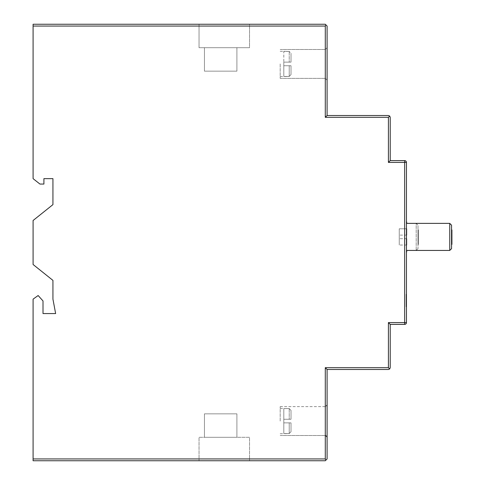 <?xml version="1.0" encoding="UTF-8"?>
<svg xmlns="http://www.w3.org/2000/svg" width="485" height="485" viewBox="0 0 485 485"><rect width="100%" height="100%" fill="white"/><g stroke="black" fill="none" stroke-linecap="round" stroke-linejoin="round"><path stroke-width="0.36" stroke-dasharray="2.42 1.82" d="M327.096 421.071L327.096 404.836L327.096 421.071M327.096 63.929L327.096 80.164L327.096 63.929M406.818 251.697L406.818 250.436M406.46 236.91L406.46 252.782L406.46 236.91M280.197 63.929L280.197 78.364L280.197 63.929M283.804 65.736L283.804 63.929L283.804 65.736L289.218 65.736L283.804 65.736L283.804 63.929L283.804 65.736L289.218 65.736L283.804 65.736L283.804 63.929L283.804 65.736L289.218 65.736L283.804 65.736L283.804 76.557L289.218 76.43L283.804 76.43L289.218 76.43L283.804 76.43L289.218 76.43L283.804 76.43L283.804 65.736L291.018 65.736L291.018 74.605L291.018 65.736L291.018 74.605L291.018 65.736L291.018 74.605L291.018 65.736L291.018 74.605L289.218 76.43L289.218 65.736L291.018 65.736L291.018 74.605L289.218 76.43L289.218 65.736L291.018 65.736L291.018 74.605L289.218 76.43L289.218 65.736L291.018 65.736L291.018 74.605L289.218 76.43L291.018 74.605L289.218 76.43L289.218 65.736L289.218 76.43L289.218 65.736L291.018 65.736L291.018 74.605L291.018 65.736L283.804 65.736L283.804 76.43L283.804 65.736L291.018 65.736L283.804 65.736L283.804 76.43L283.804 65.736L291.018 65.736L283.804 65.736M280.197 421.071L280.197 406.636L280.197 421.071M283.804 422.871L283.804 421.071L283.804 422.871L289.218 422.871L283.804 422.871L283.804 421.071L283.804 422.871L289.218 422.871L283.804 422.871L283.804 421.071L283.804 422.871L289.218 422.871L283.804 422.871L283.804 433.693L289.218 433.566L283.804 433.566L289.218 433.566L283.804 433.566L289.218 433.566L283.804 433.566L283.804 422.871L291.018 422.871L291.018 431.741L291.018 422.871L291.018 431.741L291.018 422.871L291.018 431.741L289.218 433.566L289.218 422.871L291.018 422.871L291.018 431.741L289.218 433.566L289.218 422.871L291.018 422.871L291.018 431.741L291.018 422.871L291.018 431.741L289.218 433.566L289.218 422.871L291.018 422.871L289.218 422.871L289.218 433.566L291.018 431.741L289.218 433.566L291.018 431.741L291.018 422.871L289.218 422.871L289.218 433.566L289.218 422.871L291.018 422.871L291.018 431.741L291.018 422.871L283.804 422.871L283.804 433.566L283.804 422.871L291.018 422.871L283.804 422.871L283.804 433.566L283.804 422.871L291.018 422.871L283.804 422.871M249.532 47.7L199.032 47.7L249.532 47.7L199.032 47.7L249.532 47.7L199.032 47.7L249.532 47.7L249.532 24.25L199.032 24.25L249.532 24.25L199.032 24.25L249.532 24.25L199.032 24.25L249.532 24.25L249.532 47.7M204.44 47.7L236.91 47.7L204.44 47.7L236.91 47.7L204.44 47.7L236.91 47.7L204.44 47.7L204.44 71.149L236.91 71.149L236.91 47.7L236.91 71.149L204.44 71.149L204.44 47.7L204.44 71.149L204.44 47.7L204.44 71.149L236.91 71.149L236.91 47.7L236.91 71.149L204.44 71.149L236.91 71.149L236.91 47.7L236.91 71.149L204.44 71.149L204.44 47.7M33.089 26.057L325.289 26.057L325.817 24.777L325.289 24.25L33.089 24.25L33.089 178.65L39.94 184.058L43.911 184.058L43.911 178.65L52.932 178.65L52.932 204.621L33.089 220.493L33.089 264.507L52.932 280.378L52.932 299.136L55.636 313.565L43.007 313.565L43.007 300.942L38.139 295.529L33.089 299.136L33.089 460.75L325.289 460.75L327.096 458.943L327.096 369.479L388.418 369.479L389.697 368.952L390.225 367.678L390.225 324.386L404.654 324.386A1.807 1.807 0 0 0 406.46 322.586L406.46 162.414A1.807 1.807 0 0 0 404.654 160.614L390.225 160.614L390.225 117.322L389.697 116.048L388.418 117.322L388.418 162.414L404.654 162.414L404.654 322.586L388.418 322.586L388.418 367.678L325.289 367.678L325.289 458.943L33.089 458.943M406.46 223.379L416.197 223.379L416.197 250.436L416.197 223.379L418.003 225.185L418.003 248.635L418.003 225.185L416.197 223.379L406.46 223.379L406.46 250.436L406.46 223.379L406.46 250.436L406.46 223.379L449.747 223.379L449.747 250.436L406.46 250.436M418.003 229.714L418.003 244.519L418.003 229.714L418.361 229.714L418.361 244.519L418.361 229.714M291.018 419.264L291.018 410.395L291.018 419.264L291.018 410.395L291.018 419.264L289.218 419.264L291.018 419.264L289.218 419.264L291.018 419.264L291.018 410.395L291.018 419.264L289.218 419.264L291.018 419.264L291.018 410.395L291.018 419.264L291.018 410.395L291.018 419.264L291.018 410.395L291.018 419.264L283.804 419.264L283.804 421.071L283.804 419.264L289.218 419.264L283.804 419.264L283.804 421.071L283.804 419.264L289.218 419.264L283.804 419.264L283.804 421.071L283.804 419.264L291.018 419.264M291.018 53.259L291.018 62.128L291.018 53.259L291.018 62.128L291.018 53.259L291.018 62.128L291.018 53.259L291.018 62.128L289.218 62.128L291.018 62.128L289.218 62.128L291.018 62.128L289.218 62.128L291.018 62.128L291.018 53.259L291.018 62.128L291.018 53.259L291.018 62.128L291.018 53.259L289.218 51.434L291.018 53.259M289.218 408.57L291.018 410.395L289.218 408.57L291.018 410.395L289.218 408.57L291.018 410.395L289.218 408.57L289.218 419.264L289.218 408.57L289.218 419.264L289.218 408.57L289.218 419.264L289.218 408.57L283.804 408.57L289.218 408.57M406.46 306.793L406.46 294.268L406.46 306.793L406.097 306.793L406.097 294.268L406.46 294.268L406.097 294.268L406.097 306.793L406.46 306.793M406.097 301.021L406.097 301.955L406.46 301.949L406.46 298.511L406.097 298.408L406.097 305.017L406.097 298.899L406.097 300.27L406.46 300.27L406.097 300.27L406.097 301.955L406.46 301.955L406.097 301.955L406.097 299.718L406.46 299.718L406.097 299.718L406.097 298.899L406.46 298.899L406.097 298.899L406.097 300.257L406.46 300.257L406.097 300.257L406.097 298.899L406.46 298.899L406.097 298.899L406.097 301.949L406.46 301.955L406.097 301.955L406.097 301.021L406.46 301.021M249.532 460.75L199.032 460.75L249.532 460.75L199.032 460.75L249.532 460.75L199.032 460.75L249.532 460.75L249.532 437.3L199.032 437.3L199.032 460.75L199.032 437.3L249.532 437.3L249.532 460.75L249.532 437.3L199.032 437.3L199.032 460.75L199.032 437.3L249.532 437.3L249.532 460.75L249.532 437.3L199.032 437.3L199.032 460.75L199.032 437.3L249.532 437.3L249.532 460.75M389.697 116.048L388.418 115.521L327.096 115.521L327.096 26.057L325.817 24.777M325.289 26.057L325.289 117.322L388.418 117.322M451.553 248.635L451.553 225.185M451.553 229.963L451.553 244.391L451.553 229.963L451.911 229.963L451.911 244.391L451.553 244.391M406.818 223.379L406.818 222.118M406.818 228.793L406.818 235.104L406.818 228.793L399.246 228.793L399.246 245.028L399.246 228.793L406.818 228.793M406.818 238.711L406.818 245.028L406.818 238.711L399.246 238.711L406.818 238.711M406.818 235.104L399.246 235.104L406.818 235.104M406.818 245.028L399.246 245.028L406.818 245.028M283.804 62.128L283.804 63.929L283.804 62.128L289.218 62.128L283.804 62.128L283.804 63.929L283.804 62.128L289.218 62.128L283.804 62.128L283.804 63.929L283.804 62.128L291.018 62.128L283.804 62.128L291.018 62.128L283.804 62.128L291.018 62.128L283.804 62.128L283.804 51.434L289.218 51.434L289.218 62.128L289.218 51.434L289.218 62.128L289.218 51.434L289.218 62.128L289.218 51.434L283.804 51.307L289.218 51.434L283.804 51.307L289.218 51.434L283.804 51.307L283.804 62.128M283.804 408.57L283.804 419.264L283.804 408.57M418.361 236.904L418.361 242.852L418.361 236.904L418.003 236.904L418.003 231.381L418.003 242.852L418.003 236.904M418.361 236.929L418.003 236.929M418.361 237.092L418.003 237.092L418.361 237.11M418.361 244.519L418.003 244.519M418.361 242.852L418.003 242.852M418.361 231.381L418.003 231.381M416.197 250.436L418.003 248.635L416.197 250.436M204.44 437.3L236.91 437.3L204.44 437.3L236.91 437.3L204.44 437.3L236.91 437.3L204.44 437.3L204.44 413.85L236.91 413.85L236.91 437.3L236.91 413.85L204.44 413.85L204.44 437.3L204.44 413.85L236.91 413.85L204.44 413.85L204.44 437.3L204.44 413.85L236.91 413.85L236.91 437.3L236.91 413.85L236.91 437.3L236.91 413.85L204.44 413.85L204.44 437.3M199.032 47.7L199.032 24.25L199.032 47.7M390.225 160.614L388.418 162.414M327.096 115.521L325.289 117.322M388.418 367.678L389.697 368.952M388.418 322.586L390.225 324.386M325.289 367.678L327.096 369.479M325.817 460.223L325.289 458.943M406.097 299.366L406.46 299.366L406.097 299.366M406.097 301.47L406.46 301.47L406.097 301.47M406.097 300.755L406.46 300.755L406.097 300.755M406.097 301.949L406.46 301.955L406.097 301.955L406.097 298.899L406.46 298.899L406.097 298.899L406.097 301.955L406.097 298.548L406.46 298.548M406.097 300.063L406.46 300.063M406.097 301.494L406.46 301.494L406.097 301.494M406.097 300.73L406.46 300.73L406.097 300.73M406.097 300.288L406.46 300.288L406.097 300.288M406.097 298.899L406.46 298.899L406.097 298.899M406.097 299.154L406.097 305.017L406.097 299.13L406.46 299.154L406.46 305.017L406.46 296.062L406.46 305.017L406.46 299.13L406.097 299.142M406.097 299.203L406.46 299.203L406.097 299.124M406.097 296.214L406.097 305.017L406.097 296.214L406.46 296.214M406.097 297.475L406.46 297.475L406.46 299.057L406.46 298.675L406.097 299.057L406.46 299.057L406.097 297.475L406.097 298.542M406.097 298.414L406.46 298.524L406.46 297.475M406.46 298.414L406.46 300.154L406.097 300.154L406.46 300.154L406.46 301.955M406.097 296.099L406.46 296.099M406.097 303.216L406.46 303.216M406.097 305.017L406.46 305.017L406.46 300.227L406.46 305.017L406.097 305.017M406.46 300.154L406.097 300.154L406.46 300.154M325.289 421.071L325.289 406.636L325.289 421.071M325.289 63.929L325.289 78.364L325.289 63.929M404.654 324.386L404.654 322.586L406.46 322.586M406.46 162.414L404.654 162.414L404.654 160.614M406.097 298.948L406.46 298.948M406.097 300.439L406.46 300.439M406.097 300.354L406.46 300.354M406.097 298.584L406.46 298.584M406.097 298.602L406.46 298.602M406.097 299.239L406.46 299.239M406.097 300.227L406.46 300.227L406.097 300.203M280.197 435.5L325.289 435.5L280.197 435.5L325.289 435.5L327.096 437.3L325.289 435.5C325.968 435.269 326.569 435.87 327.096 437.3M280.197 78.364L325.289 78.364L280.197 78.364L325.289 78.364L327.096 80.164M280.197 76.557L283.804 76.557M280.197 433.693L283.804 433.693M280.197 406.636L325.289 406.636C325.968 406.866 326.569 406.266 327.096 404.836L325.289 406.636L327.096 404.836M280.197 49.5L325.289 49.5L280.197 49.5L325.289 49.5L327.096 47.7M280.197 408.443L283.804 408.443M280.197 51.307L283.804 51.307M406.097 296.062L406.46 296.062"/><path stroke-width="0.73" d="M406.818 250.436L406.46 252.782M33.089 26.057L33.089 24.25L325.289 24.25L325.817 24.777L325.289 26.057L33.089 26.057L33.089 178.65L39.94 184.058L43.911 184.058L43.911 178.65L52.932 178.65L52.932 204.621L33.089 220.493L33.089 264.507L52.932 280.378L52.932 299.136L55.636 313.565L43.007 313.565L43.007 300.942L38.139 295.529L33.089 299.136L33.089 458.943L325.289 458.943L325.289 367.678L388.418 367.678L388.418 322.586L404.654 322.586L404.654 162.414L388.418 162.414L388.418 117.322L325.289 117.322L325.289 26.057M388.418 117.322L389.697 116.048L390.225 117.322L390.225 160.614L404.654 160.614L404.654 162.414L406.46 162.414L406.46 322.586A1.807 1.807 0 0 1 404.654 324.386L390.225 324.386L390.225 367.678L389.697 368.952L388.418 369.479L327.096 369.479L327.096 458.943L325.289 460.75L33.089 460.75L33.089 458.943M325.817 24.777L327.096 26.057L327.096 115.521L388.418 115.521L389.697 116.048M451.553 225.185L449.747 223.379L451.553 225.185L451.553 248.635L449.747 250.436L406.46 250.436M451.553 248.635L449.747 250.436L449.747 223.379L406.46 223.379M406.46 221.039L406.818 223.379M451.553 244.391L451.911 244.391L451.911 229.963L451.553 229.963M327.096 115.521L325.289 117.322M388.418 162.414L390.225 160.614M325.289 458.943L325.817 460.223M325.289 367.678L327.096 369.479M388.418 367.678L389.697 368.952M390.225 324.386L388.418 322.586M406.46 162.414A1.807 1.807 0 0 0 404.654 160.614A1.807 1.807 0 0 1 406.46 162.414M404.654 324.386A1.807 1.807 0 0 0 406.46 322.586L404.654 322.586L404.654 324.386"/></g></svg>
